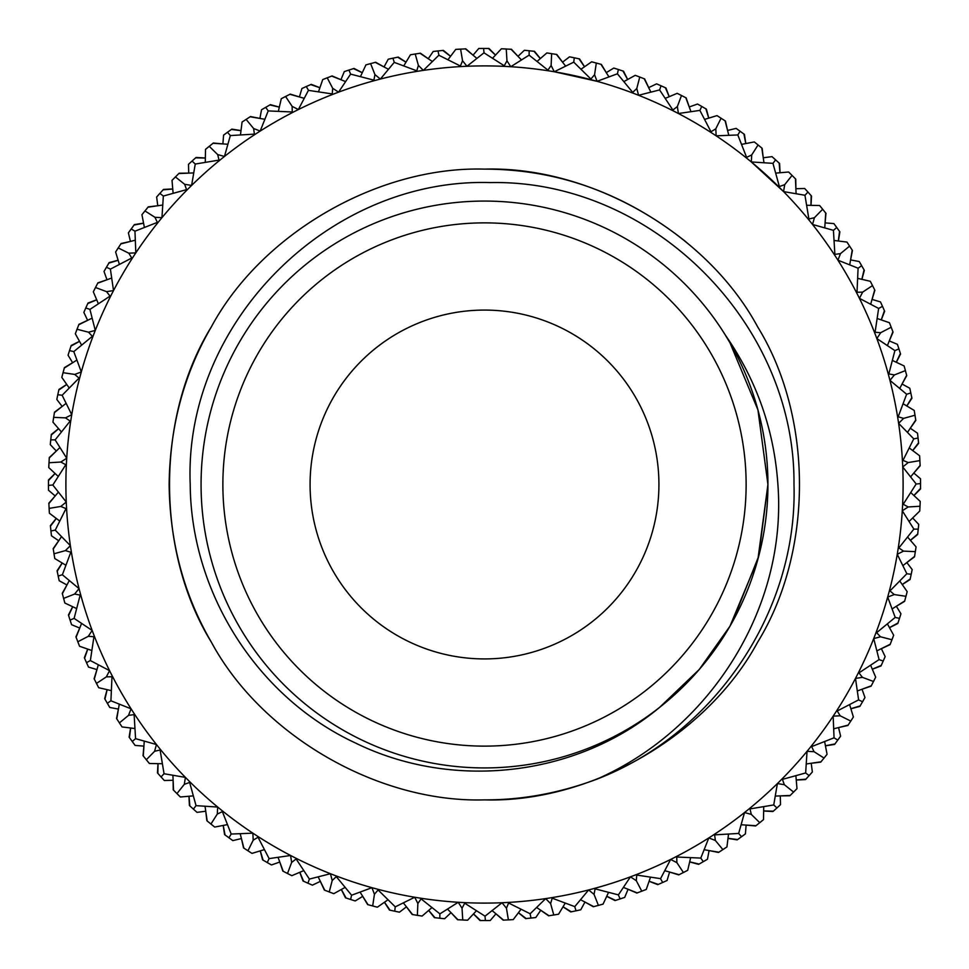 <?xml version="1.0" encoding="UTF-8"?>
<svg xmlns="http://www.w3.org/2000/svg" width="969" height="969" viewBox="0 0 969 969"><rect width="100%" height="100%" fill="white"/><g stroke="black" fill="none" stroke-linecap="round" stroke-linejoin="round"><path stroke-width="1.45" d="M686.161 242.02C625.296 193.509 558.071 169.2 484.5 169.127C378.346 166.014 261.763 233.323 211.375 326.807C183.977 373.84 169.89 426.396 169.127 484.5C169.89 542.604 183.977 595.16 211.375 642.193C261.763 735.677 378.346 802.986 484.5 799.873C590.654 802.986 707.237 735.677 757.625 642.193C813.403 551.809 813.403 417.191 757.625 326.807C707.237 233.323 590.654 166.014 484.5 169.127C378.346 166.014 261.763 233.323 211.375 326.807C155.597 417.191 155.597 551.809 211.375 642.193C261.763 735.677 378.346 802.986 484.5 799.873C590.654 802.986 707.237 735.677 757.625 642.193C813.403 551.809 813.403 417.191 757.625 326.807C707.237 233.323 590.654 166.014 484.5 169.127C378.346 166.014 261.763 233.323 211.375 326.807C155.597 417.191 155.597 551.809 211.375 642.193C261.763 735.677 378.346 802.986 484.5 799.873C590.654 802.986 707.237 735.677 757.625 642.193C813.403 551.809 813.403 417.191 757.625 326.807C707.237 233.323 590.654 166.014 484.5 169.127C378.346 166.014 261.763 233.323 211.375 326.807C155.597 417.191 155.597 551.809 211.375 642.193C261.763 735.677 378.346 802.986 484.5 799.873C590.654 802.986 707.237 735.677 757.625 642.193C813.403 551.809 813.403 417.191 757.625 326.807C707.237 233.323 590.654 166.014 484.5 169.127C378.346 166.014 261.763 233.323 211.375 326.807C155.597 417.191 155.597 551.809 211.375 642.193C261.763 735.677 378.346 802.986 484.5 799.873C521.71 800.031 558.871 793.248 595.971 779.524C709.514 730.19 787.325 608.411 777.901 484.5C774.134 429.921 756.632 380.151 725.406 335.177L729.96 342.784L757.94 409.899L767.933 484.5A283.433 283.433 0 0 0 406.871 211.908A283.433 283.433 0 0 0 360.577 739.408A283.433 283.433 0 0 0 767.933 484.5L757.94 559.101L729.96 626.216L757.94 559.101L767.933 484.5L758.679 556.315L732.661 621.42M595.971 779.524C714.831 734.151 797.79 611.1 793.986 484.5C795.525 323.343 652.04 179.422 490.544 182.584C329.387 177.484 183.432 322.689 190.215 484.5C190.917 592.422 256.979 697.232 355.272 742.908C452.329 790.607 575.889 777.162 659.562 707.406L699.218 669.518L729.96 626.216L757.94 559.101L767.933 484.5L757.94 559.101L729.96 626.216L699.218 669.518L659.562 707.406M746.13 484.5A261.63 261.63 0 0 1 484.5 746.13A261.63 261.63 0 0 1 222.87 484.5A261.63 261.63 0 0 1 484.5 222.87A261.63 261.63 0 0 1 746.13 484.5M310.08 484.5A174.42 174.42 0 0 1 484.5 310.08A174.42 174.42 0 0 1 658.92 484.5A174.42 174.42 0 0 1 484.5 658.92A174.42 174.42 0 0 1 310.08 484.5M725.406 335.177L729.96 342.784L757.94 409.899L767.933 484.5L757.94 409.899L729.96 342.784L725.406 335.177M903.108 484.5A418.608 418.608 0 0 0 81.311 371.939A418.608 418.608 0 0 0 855.482 678.421A418.608 418.608 0 0 0 903.108 484.5M783.57 191.608L751.314 161.944L772.959 163.349L779.367 186.557L784.696 184.667L783.57 191.608L804.948 195.253L808.897 219.018L814.396 217.698L812.555 224.469L833.425 230.331L834.878 254.375L840.474 253.636L837.931 260.189L858.086 268.207L857.008 292.263L862.664 292.117L859.442 298.355L878.641 308.433L875.068 332.258L880.7 332.694L876.848 338.569L894.884 350.596L888.839 373.913L894.399 374.942L889.954 380.381L906.633 394.226L898.178 416.779L903.605 418.39L898.614 423.332L913.755 438.848L902.999 460.396L908.219 462.552L902.745 466.961L916.177 483.967L903.217 504.268L908.183 506.969L920.005 506.242L919.738 511.051L909.116 521.443M913.937 495.534L920.526 488.982L920.514 478.771L913.815 473.042L920.15 465.823L919.605 455.769L909.273 447.969M920.514 479.231L920.55 484.04M489.769 920.514L485.263 920.55M473.466 913.937L480.018 920.526L481.218 920.538M467.203 920.211L462.383 919.993M428.637 910.436L434.463 917.667L444.626 918.721L451.021 912.665L457.538 919.714L467.591 920.223L476.433 910.763M518.415 912.737L525.622 918.612L530.988 918.067L535.784 917.522L540.775 910.266M535.324 917.582L530.83 918.079M473.514 913.888L480.6 920.538L490.229 920.514L495.958 913.815L503.177 920.15L513.231 919.605L521.031 909.273M512.843 919.629L508.035 919.92M563.001 906.851L570.777 911.926L580.758 909.794L584.973 902.054L593.343 906.742L603.057 904.125L608.544 892.401M580.31 909.891L575.901 910.86M540.75 910.303L548.611 915.814L558.556 914.215L565.23 903.132M558.168 914.276L553.408 915.075M606.715 896.325L614.976 900.564L620.112 898.929L624.69 897.403L628.069 889.263M624.254 897.548L619.966 898.978M602.694 904.222L598.043 905.506M649.097 881.293L657.757 884.649L662.687 882.48L667.084 880.482L669.591 872.039M666.66 880.676L662.554 882.541M628.057 889.3L636.887 893.055L646.275 889.433L650.502 877.199M645.923 889.578L641.43 891.335M689.662 861.913L698.637 864.348L707.467 859.224L709.09 850.576L718.501 852.454L726.932 846.942L728.531 834.103M707.079 859.467L703.179 861.744M669.579 872.076L678.748 874.886L687.711 870.307L690.643 857.698M687.372 870.477L683.097 872.706M727.998 838.403L737.167 839.881L745.415 833.873L746.118 825.091L755.675 825.976L763.487 819.617L763.729 806.68M745.052 834.152L741.418 836.828M726.605 847.16L722.583 849.813M763.657 811.017L772.935 811.525L776.956 807.94L780.505 804.682L780.287 795.876M780.166 804.997L776.835 808.037M763.197 819.871L759.466 822.923M796.252 780.045L805.53 779.585L812.361 771.99L811.223 763.257L820.743 762.131L827.066 754.294L824.619 741.576M812.046 772.341L809.054 775.709M780.287 795.912L789.88 795.755L796.99 788.621L795.876 775.721M796.724 788.899L793.332 792.327M825.443 745.839L834.624 744.41L840.607 736.137L838.56 727.574L847.923 725.466L853.386 717.012L849.619 704.62M840.341 736.525L837.713 740.183M826.823 754.597L823.82 758.364M850.891 708.775L859.866 706.389L864.966 697.535L862.035 689.238L871.119 686.149L875.673 677.174L870.634 665.255M864.736 697.946L862.507 701.871M853.18 717.326L850.588 721.396M872.33 669.24L881.015 665.945L883.219 661.028L885.145 656.607L881.366 648.649M884.963 657.03L883.159 661.161M875.504 677.513L873.348 681.825M889.506 627.694L897.803 623.503L899.486 618.379L900.94 613.777L896.349 606.267M900.807 614.225L899.438 618.525M881.378 648.685L890.075 644.639L893.672 635.228L887.41 623.903M893.539 635.591L891.843 640.109M902.26 584.573L910.073 579.535L911.211 574.266L912.18 569.542L906.827 562.553M912.083 570.002L911.175 574.411M896.373 606.291L904.598 601.361L907.19 591.635L899.777 581.012M907.093 592.011L905.87 596.674M910.436 540.363L917.667 534.537L918.721 524.374L912.665 517.979L919.738 511.051M918.685 524.835L918.237 529.328M906.839 562.577L914.518 556.812L916.068 546.867L907.59 537.08M916.008 547.243L915.293 552.015M920.211 501.797L919.993 506.617M912.737 450.585L918.612 443.378L918.067 438.012L917.522 433.216L910.266 428.225M917.582 433.676L918.079 438.17M919.629 456.157L919.92 460.965M906.851 405.999L911.926 398.223L909.794 388.242L902.054 384.027L906.742 375.657L904.125 365.943L892.401 360.456M909.891 388.69L910.86 393.099M910.303 428.25L915.814 420.389L914.215 410.444L903.132 403.77M914.276 410.832L915.075 415.592M896.325 362.285L900.564 354.024L898.929 348.888L897.403 344.31L889.263 340.931M897.548 344.746L898.978 349.034M904.222 366.306L905.506 370.957M881.293 319.903L884.649 311.243L882.48 306.313L880.482 301.916L872.039 299.409M880.676 302.34L882.541 306.446M889.3 340.943L893.055 332.113L889.433 322.725L877.199 318.498M889.578 323.077L891.335 327.57M861.913 279.338L864.348 270.363L859.224 261.533L850.576 259.91L852.454 250.499L846.942 242.068L834.103 240.469M859.467 261.921L861.744 265.821M872.076 299.421L874.886 290.252L870.307 281.289L857.698 278.357M870.477 281.628L872.706 285.903M838.403 241.002L839.881 231.833L833.873 223.585L825.091 222.882L825.976 213.325L819.617 205.513L806.68 205.271M834.152 223.948L836.828 227.582M847.16 242.395L849.813 246.417M811.017 205.343L811.525 196.065L807.94 192.044L804.682 188.495L795.876 188.713M804.997 188.834L808.037 192.165M819.871 205.803L822.923 209.534M780.045 172.748L779.585 163.47L771.99 156.639L763.257 157.777L762.131 148.257L754.294 141.934L741.576 144.381M772.341 156.954L775.709 159.946M795.912 188.713L795.755 179.12L788.621 172.01L775.721 173.124M788.899 172.276L792.327 175.668M745.839 143.557L744.41 134.376L736.137 128.392L727.574 130.44L725.466 121.077L717.012 115.614L704.62 119.381M736.525 128.659L740.183 131.287M754.597 142.177L758.364 145.18M708.775 118.109L706.389 109.134L697.535 104.034L689.238 106.965L686.149 97.881L677.174 93.327L665.255 98.366M697.946 104.264L701.871 106.493M717.326 115.82L721.396 118.412M669.24 96.67L665.945 87.985L661.028 85.781L656.607 83.855L648.649 87.634M657.03 84.037L661.161 85.841M677.513 93.496L681.825 95.652M627.694 79.494L623.503 71.197L618.379 69.514L613.777 68.06L606.267 72.651M614.225 68.193L618.525 69.562M648.685 87.622L644.639 78.925L635.228 75.328L623.903 81.59M635.591 75.461L640.109 77.157M584.573 66.74L579.535 58.927L574.266 57.789L569.542 56.82L562.553 62.173M570.002 56.917L574.411 57.825M606.291 72.627L601.361 64.402L591.635 61.81L581.012 69.223M592.011 61.907L596.674 63.13M540.363 58.564L534.537 51.333L524.374 50.279L517.979 56.335L511.462 49.286L501.409 48.777L492.567 58.237M524.835 50.315L529.328 50.763M562.577 62.161L556.812 54.482L546.867 52.932L537.08 61.41M547.243 52.992L552.015 53.707M495.534 55.063L488.982 48.474L478.771 48.486L473.042 55.185L465.823 48.85L455.769 49.395L447.969 59.727M479.231 48.486L483.737 48.45M501.797 48.789L506.617 49.007M450.585 56.263L443.378 50.388L438.012 50.933L433.216 51.478L428.225 58.734M433.676 51.418L438.17 50.921M456.157 49.371L460.965 49.08M405.999 62.149L398.223 57.074L388.242 59.206L384.027 66.946L375.657 62.258L365.943 64.875L360.456 76.599M388.69 59.109L393.099 58.14M428.25 58.697L420.389 53.186L410.444 54.785L403.77 65.868M410.832 54.724L415.592 53.925M362.285 72.675L354.024 68.436L348.888 70.071L344.31 71.597L340.931 79.737M344.746 71.452L349.034 70.022M366.306 64.778L370.957 63.494M319.903 87.707L311.243 84.351L306.313 86.52L301.916 88.518L299.409 96.961M302.34 88.324L306.446 86.459M340.943 79.7L332.113 75.945L322.725 79.567L318.498 91.801M323.077 79.422L327.57 77.665M279.338 107.087L270.363 104.652L261.533 109.776L259.91 118.424L250.499 116.546L242.068 122.058L240.469 134.897M261.921 109.533L265.821 107.256M299.421 96.924L290.252 94.114L281.289 98.693L278.357 111.302M281.628 98.523L285.903 96.294M241.002 130.597L231.833 129.119L223.585 135.127L222.882 143.909L213.325 143.024L205.513 149.383L205.271 162.32M223.948 134.848L227.582 132.172M242.395 121.84L246.417 119.187M205.343 157.983L196.065 157.475L192.044 161.06L188.495 164.318L188.713 173.124M188.834 164.003L192.165 160.963M205.803 149.129L209.534 146.077M172.748 188.955L163.47 189.415L156.639 197.01L157.777 205.743L148.257 206.869L141.934 214.706L144.381 227.424M156.954 196.659L159.946 193.291M188.713 173.088L179.12 173.245L172.01 180.379L173.124 193.279M172.276 180.101L175.668 176.673M143.557 223.161L134.376 224.59L128.392 232.863L130.44 241.426L121.077 243.534L115.614 251.988L119.381 264.38M128.659 232.475L131.287 228.817M142.177 214.403L145.18 210.636M118.109 260.225L109.134 262.611L104.034 271.465L106.965 279.762L97.881 282.851L93.327 291.826L98.366 303.745M104.264 271.054L106.493 267.129M115.82 251.674L118.412 247.604M96.67 299.76L87.985 303.055L85.781 307.972L83.855 312.393L87.634 320.351M84.037 311.97L85.841 307.839M93.496 291.487L95.652 287.175M79.494 341.306L71.197 345.497L69.514 350.621L68.06 355.223L72.651 362.733M68.193 354.775L69.562 350.475M87.622 320.315L78.925 324.361L75.328 333.772L81.59 345.097M75.461 333.409L77.157 328.891M66.74 384.427L58.927 389.465L57.789 394.734L56.82 399.458L62.173 406.447M56.917 398.998L57.825 394.589M72.627 362.709L64.402 367.639L61.81 377.365L69.223 387.988M61.907 376.989L63.13 372.326M58.564 428.637L51.333 434.463L50.279 444.626L56.335 451.021L49.286 457.538L48.777 467.591L58.237 476.433M50.315 444.165L50.763 439.672M62.161 406.423L54.482 412.188L52.932 422.133L61.41 431.92M52.992 421.757L53.707 416.985M55.063 473.466L48.474 480.018L48.486 490.229L55.185 495.958L48.85 503.177L49.395 513.231L59.727 521.031M48.486 489.769L48.45 485.263M48.789 467.203L49.007 462.383M56.263 518.415L50.388 525.622L50.933 530.988L51.478 535.784L58.734 540.775M51.418 535.324L50.921 530.83M49.371 512.843L49.08 508.035M62.149 563.001L57.074 570.777L59.206 580.758L66.946 584.973L62.258 593.343L64.875 603.057L76.599 608.544M59.109 580.31L58.14 575.901M58.697 540.75L53.186 548.611L54.785 558.556L65.868 565.23M54.724 558.168L53.925 553.408M72.675 606.715L68.436 614.976L70.071 620.112L71.597 624.69L79.737 628.069M71.452 624.254L70.022 619.966M64.778 602.694L63.494 598.043M87.707 649.097L84.351 657.757L86.52 662.687L88.518 667.084L96.961 669.591M88.324 666.66L86.459 662.554M79.7 628.057L75.945 636.887L79.567 646.275L91.801 650.502M79.422 645.923L77.665 641.43M107.087 689.662L104.652 698.637L109.776 707.467L118.424 709.09L116.546 718.501L122.058 726.932L134.897 728.531M109.533 707.079L107.256 703.179M96.924 669.579L94.114 678.748L98.693 687.711L111.302 690.643M98.523 687.372L96.294 683.097M130.597 727.998L129.119 737.167L135.127 745.415L143.909 746.118L143.024 755.675L149.383 763.487L162.32 763.729M134.848 745.052L132.172 741.418M121.84 726.605L119.187 722.583M157.983 763.657L157.475 772.935L161.06 776.956L164.318 780.505L173.124 780.287M164.003 780.166L160.963 776.835M149.129 763.197L146.077 759.466M188.955 796.252L189.415 805.53L197.01 812.361L205.743 811.223L206.869 820.743L214.706 827.066L227.424 824.619M196.659 812.046L193.291 809.054M173.088 780.287L173.245 789.88L180.379 796.99L193.279 795.876M180.101 796.724L176.673 793.332M223.161 825.443L224.59 834.624L232.863 840.607L241.426 838.56L243.534 847.923L251.988 853.386L264.38 849.619M232.475 840.341L228.817 837.713M214.403 826.823L210.636 823.82M260.225 850.891L262.611 859.866L271.465 864.966L279.762 862.035L282.851 871.119L291.826 875.673L303.745 870.634M271.054 864.736L267.129 862.507M251.674 853.18L247.604 850.588M299.76 872.33L303.055 881.015L307.972 883.219L312.393 885.145L320.351 881.366M311.97 884.963L307.839 883.159M291.487 875.504L287.175 873.348M341.306 889.506L345.497 897.803L350.621 899.486L355.223 900.94L362.733 896.349M354.775 900.807L350.475 899.438M320.315 881.378L324.361 890.075L333.772 893.672L345.097 887.41M333.409 893.539L328.891 891.843M362.709 896.373L367.639 904.598L377.365 907.19L387.988 899.777M376.989 907.093L372.326 905.87M384.427 902.26L389.465 910.073L394.734 911.211L399.458 912.18L406.447 906.827M398.998 912.083L394.589 911.175M406.423 906.839L412.188 914.518L422.133 916.068L431.92 907.59M421.757 916.008L416.985 915.293M444.165 918.685L439.672 918.237M908.183 506.969L902.284 510.772L913.864 529.098L898.857 547.933L903.52 551.131L897.246 554.292L906.851 573.733L889.966 590.896L894.254 594.566L887.689 597.061L895.211 617.398L876.618 632.696L880.506 636.79L873.723 638.583L879.077 659.598L858.982 672.874L862.422 677.355L855.482 678.421L858.607 699.884L837.24 710.98L840.196 715.8L833.17 716.139L834.043 737.809L811.634 746.614L814.069 751.714L807.056 751.314L805.651 772.959L782.443 779.367L784.333 784.696L777.392 783.57L773.746 804.948L749.982 808.897L751.302 814.396L744.531 812.555L738.669 833.425L714.625 834.878L715.364 840.474L708.811 837.931L700.793 858.086L676.737 857.008L676.883 862.664L670.645 859.442L660.567 878.641L636.742 875.068L636.306 880.7L641.781 891.201M751.314 161.944L751.714 154.931L746.614 157.366L737.809 134.957L716.139 135.83L715.8 128.804L710.98 131.76L699.884 110.393L678.421 113.518L677.355 106.578L672.874 110.018L659.598 89.923L638.583 95.277L636.79 88.494L632.696 92.382L617.398 73.789L597.061 81.311L594.566 74.746L590.896 79.034L573.733 62.149L554.292 71.754L551.131 65.48L547.933 70.143L529.098 55.136L510.772 66.716L506.969 60.817L504.268 65.783L483.967 52.823L466.961 66.255L462.552 60.781L460.396 66.001L438.848 55.245L423.332 70.386L418.39 65.395L416.779 70.822L394.226 62.367L380.381 79.046L374.942 74.601L373.913 80.161L350.596 74.116L338.569 92.152L332.694 88.3L332.258 93.932L308.433 90.359L298.355 109.558L292.117 106.336L292.263 111.992L268.207 110.914L260.189 131.069L253.636 128.526L254.375 134.122L230.331 135.575L224.469 156.445L217.698 154.604L219.018 160.103L195.253 164.052L191.608 185.43L184.667 184.304L186.557 189.633L163.349 196.041L161.944 217.686L154.931 217.286L157.366 222.385L134.957 231.191L135.83 252.861L128.804 253.2L131.76 258.02L110.393 269.116L113.518 290.579L106.578 291.645L110.018 296.126L89.923 309.402L95.277 330.417L88.494 332.21L92.382 336.304L73.789 351.602L81.311 371.939L74.746 374.434L79.034 378.104L62.149 395.267L71.754 414.708L65.48 417.869L70.143 421.067L55.136 439.902L66.716 458.228L60.817 462.031L65.783 464.732L52.823 485.033L66.255 502.039L60.781 506.448L66.001 508.604L55.245 530.152L70.386 545.668L65.395 550.61L70.822 552.221L62.367 574.774L79.046 588.619L74.601 594.058L80.161 595.087L74.116 618.404L92.152 630.431L88.3 636.306L93.932 636.742L90.359 660.567L109.558 670.645L106.336 676.883L111.992 676.737L110.914 700.793L131.069 708.811L128.526 715.364L134.122 714.625L135.575 738.669L156.445 744.531L154.604 751.302L160.103 749.982L164.052 773.746L185.43 777.392L184.304 784.333L189.633 782.443L196.041 805.651L217.686 807.056L217.286 814.069L222.385 811.634L231.191 834.043L252.861 833.17L253.2 840.196L258.02 837.24L269.116 858.607L290.579 855.482L291.645 862.422L296.126 858.982L309.402 879.077L330.417 873.723L332.21 880.506L336.304 876.618L351.602 895.211L371.939 887.689L374.434 894.254L378.104 889.966L395.267 906.851L414.708 897.246L417.869 903.52L421.067 898.857L439.902 913.864L458.228 902.284L462.031 908.183L464.732 903.217L485.033 916.177L502.039 902.745L506.448 908.219L508.604 902.999L530.152 913.755L545.668 898.614L550.61 903.605L552.221 898.178L574.774 906.633L588.619 889.954L594.058 894.399L595.087 888.839L618.404 894.884L630.431 876.848L636.306 880.7M910.763 492.567L920.223 501.409L920.005 506.242M571.335 911.817L563.037 906.79M574.726 906.621L576.046 910.836M593.743 906.645L580.576 899.741M594.058 894.399L598.406 905.409M526.191 918.551L518.463 912.677M530.104 913.743L530.988 918.067M549.023 915.753L536.644 907.517M550.61 903.605L553.784 915.015M484.984 916.153L485.408 920.55M503.589 920.126L492.143 910.642M506.448 908.219L508.398 919.896M439.865 913.84L439.829 918.261M457.949 919.738L447.557 909.116M462.031 908.183L462.758 920.005M435.033 917.74L428.698 910.388M417.869 903.52L417.36 915.354M390.022 910.194L384.487 902.224M395.231 906.827L394.734 911.211M412.6 914.579L403.37 902.926M346.042 897.984L341.367 889.481M351.577 895.174L350.621 899.486M368.038 904.707L360.08 892.146M374.434 894.254L372.69 905.967M303.576 881.245L299.821 872.294M309.377 879.04L307.972 883.219M324.748 890.232L318.147 876.909M332.21 880.506L329.242 891.977M263.096 860.157L260.298 850.867M269.091 858.57L267.262 862.58M283.214 871.313L278.042 857.371M291.645 862.422L287.502 873.517M225.05 834.963L223.233 825.431M231.179 834.006L228.938 837.81M243.885 848.154L240.203 833.752M253.2 840.196L247.919 850.794M189.839 805.917L189.028 796.252M196.029 805.614L193.4 809.163M207.196 821.009L205.028 806.305M217.286 814.069L210.927 824.05M157.85 773.359L158.056 763.657M164.052 773.698L161.06 776.956M173.536 790.183L172.918 775.321M184.304 784.333L176.927 793.599M129.446 737.639L130.67 727.998M135.575 738.62L132.268 741.539M143.291 756.002L144.236 741.164M154.604 751.302L146.307 759.757M104.931 699.134L107.147 689.686M110.926 700.757L107.329 703.312M116.777 718.853L119.272 704.184M128.526 715.364L119.393 722.898M84.582 658.278L87.767 649.109M90.359 660.519L86.52 662.687M94.296 679.124L98.305 664.807M106.336 676.883L96.464 683.424M68.605 615.521L72.736 606.739M74.129 618.355L70.071 620.112M76.091 637.275L81.566 623.455M88.3 636.306L77.799 641.781M57.183 571.335L62.21 563.037M62.379 574.726L58.164 576.046M62.355 593.743L69.259 580.576M74.601 594.058L63.591 598.406M50.449 526.191L56.323 518.463M55.257 530.104L50.933 530.988M53.247 549.023L61.483 536.644M65.395 550.61L53.985 553.784M48.462 480.6L55.112 473.514M52.847 484.984L48.45 485.408M48.874 503.589L58.358 492.143M60.781 506.448L49.104 508.398M51.26 435.033L58.612 428.698M55.16 439.865L50.739 439.829M49.262 457.949L59.884 447.557M60.817 462.031L48.995 462.758M58.806 390.022L66.776 384.487M62.173 395.231L57.789 394.734M54.421 412.6L66.074 403.37M65.48 417.869L53.646 417.36M71.016 346.042L79.519 341.367M73.826 351.577L69.514 350.621M64.293 368.038L76.854 360.08M74.746 374.434L63.033 372.69M87.755 303.576L96.706 299.821M89.96 309.377L85.781 307.972M78.768 324.748L92.091 318.147M88.494 332.21L77.023 329.242M108.843 263.096L118.133 260.298M110.43 269.091L106.42 267.262M97.687 283.214L111.629 278.042M106.578 291.645L95.483 287.502M134.037 225.05L143.569 223.233M134.994 231.179L131.19 228.938M120.846 243.885L135.248 240.203M128.804 253.2L118.206 247.919M163.083 189.839L172.748 189.028M163.386 196.029L159.837 193.4M147.991 207.196L162.695 205.028M154.931 217.286L144.95 210.927M195.641 157.85L205.343 158.056M195.302 164.052L192.044 161.06M178.817 173.536L193.679 172.918M184.667 184.304L175.401 176.927M231.361 129.446L241.002 130.67M230.38 135.575L227.461 132.268M212.998 143.291L227.836 144.236M217.698 154.604L209.243 146.307M269.866 104.931L279.314 107.147M268.243 110.926L265.688 107.329M250.147 116.777L264.816 119.272M253.636 128.526L246.102 119.393M310.722 84.582L319.891 87.767M308.481 90.359L306.313 86.52M289.876 94.296L304.193 98.305M292.117 106.336L285.576 96.464M353.479 68.605L362.261 72.736M350.645 74.129L348.888 70.071M331.725 76.091L345.545 81.566M332.694 88.3L327.219 77.799M397.665 57.183L405.963 62.21M394.274 62.379L392.954 58.164M375.257 62.355L388.424 69.259M374.942 74.601L370.594 63.591M442.809 50.449L450.537 56.323M438.896 55.257L438.012 50.933M419.977 53.247L432.356 61.483M418.39 65.395L415.216 53.985M488.4 48.462L495.486 55.112M484.015 52.847L483.592 48.45M465.411 48.874L476.857 58.358M462.552 60.781L460.602 49.104M533.967 51.26L540.302 58.612M529.135 55.16L529.171 50.739M511.051 49.262L521.443 59.884M506.969 60.817L506.242 48.995M578.977 58.806L584.513 66.776M573.769 62.173L574.266 57.789M556.4 54.421L565.63 66.074M551.131 65.48L551.64 53.646M597.061 81.311L554.292 71.754M622.958 71.016L627.633 79.519M617.423 73.826L618.379 69.514M600.962 64.293L608.92 76.854M594.566 74.746L596.31 63.033M665.424 87.755L669.179 96.706M659.623 89.96L661.028 85.781M644.252 78.768L650.853 92.091M636.79 88.494L639.758 77.023M705.904 108.843L708.702 118.133M699.909 110.43L701.738 106.42M685.786 97.687L690.958 111.629M677.355 106.578L681.498 95.483M743.95 134.037L745.767 143.569M737.821 134.994L740.062 131.19M725.115 120.846L728.797 135.248M715.8 128.804L721.081 118.206M779.161 163.083L779.972 172.748M772.971 163.386L775.6 159.837M761.804 147.991L763.972 162.695M751.714 154.931L758.073 144.95M811.15 195.641L810.944 205.343M804.948 195.302L807.94 192.044M795.464 178.817L796.082 193.679M784.696 184.667L792.073 175.401M839.554 231.361L838.33 241.002M833.425 230.38L836.731 227.461M825.709 212.998L824.764 227.836M814.396 217.698L822.693 209.243M864.069 269.866L861.853 279.314M858.074 268.243L861.671 265.688M852.223 250.147L849.728 264.816M840.474 253.636L849.607 246.102M884.418 310.722L881.233 319.891M878.641 308.481L882.48 306.313M874.704 289.876L870.695 304.193M862.664 292.117L872.536 285.576M900.395 353.479L896.264 362.261M894.871 350.645L898.929 348.888M892.909 331.725L887.434 345.545M880.7 332.694L891.201 327.219M911.817 397.665L906.79 405.963M906.621 394.274L910.836 392.954M906.645 375.257L899.741 388.424M894.399 374.942L905.409 370.594M918.551 442.809L912.677 450.537M913.743 438.896L918.067 438.012M915.753 419.977L907.517 432.356M903.605 418.39L915.015 415.216M920.538 488.4L913.888 495.486M916.153 484.015L920.55 483.592M920.126 465.411L910.642 476.857M908.219 462.552L919.896 460.602M917.74 533.967L910.388 540.302M913.84 529.135L918.261 529.171M910.194 578.977L902.224 584.513M906.827 573.769L911.211 574.266M914.579 556.4L902.926 565.63M903.52 551.131L915.354 551.64M897.984 622.958L889.481 627.633M895.174 617.423L899.486 618.379M904.707 600.962L892.146 608.92M894.254 594.566L905.967 596.31M881.245 665.424L872.294 669.179M879.04 659.623L883.219 661.028M890.232 644.252L876.909 650.853M880.506 636.79L891.977 639.758M860.157 705.904L850.867 708.702M858.57 699.909L862.58 701.738M871.313 685.786L857.371 690.958M862.422 677.355L873.517 681.498M834.963 743.95L825.431 745.767M834.006 737.821L837.81 740.062M848.154 725.115L833.752 728.797M840.196 715.8L850.794 721.081M805.917 779.161L796.252 779.972M805.614 772.971L809.163 775.6M821.009 761.804L806.305 763.972M814.069 751.714L824.05 758.073M773.359 811.15L763.657 810.944M773.698 804.948L776.956 807.94M790.183 795.464L775.321 796.082M784.333 784.696L793.599 792.073M737.639 839.554L727.998 838.33M738.62 833.425L741.539 836.731M756.002 825.709L741.164 824.764M751.302 814.396L759.757 822.693M699.134 864.069L689.686 861.853M700.757 858.074L703.312 861.671M718.853 852.223L704.184 849.728M715.364 840.474L722.898 849.607M658.278 884.418L649.109 881.233M660.519 878.641L662.687 882.48M679.124 874.704L664.807 870.695M676.883 862.664L683.424 872.536M615.521 900.395L606.739 896.264M618.355 894.871L620.112 898.929M637.275 892.909L623.455 887.434"/></g></svg>
